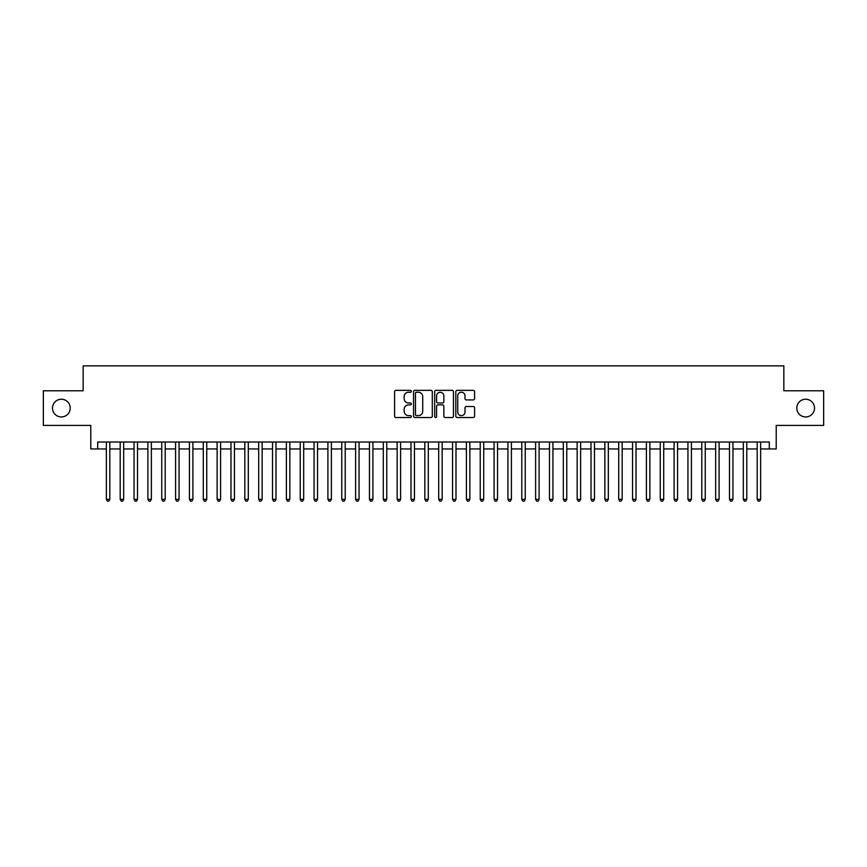 <?xml version="1.0" encoding="UTF-8"?>
<svg xmlns="http://www.w3.org/2000/svg" width="867" height="867" viewBox="0 0 867 867"><rect width="100%" height="100%" fill="white"/><g stroke="black" fill="none" stroke-linecap="round" stroke-linejoin="round"><path stroke-width="1.3" d="M411.348 391.299A0.954 0.954 0 0 0 410.394 390.345L395.948 390.345A1.355 1.355 0 0 0 394.593 391.7L394.593 416.171A1.355 1.355 0 0 0 395.948 417.526L410.394 417.526A0.954 0.954 0 0 0 411.348 416.572A0.954 0.954 0 0 0 410.394 415.629L408.52 415.629A4.346 4.346 0 0 1 404.174 411.272L404.174 409.235A4.346 4.346 0 0 1 408.52 404.889L410.394 404.889A0.954 0.954 0 0 0 411.348 403.935A0.954 0.954 0 0 0 410.394 402.982L408.52 402.982A4.346 4.346 0 0 1 404.174 398.636L404.174 396.598A4.346 4.346 0 0 1 408.52 392.242L410.394 392.242A0.954 0.954 0 0 0 411.348 391.299M796.784 408.086A8.865 8.865 0 0 0 805.649 416.951A8.865 8.865 0 0 0 814.514 408.086A8.865 8.865 0 0 0 805.649 399.232A8.865 8.865 0 0 0 796.784 408.086M52.486 408.086A8.865 8.865 0 0 0 61.351 416.951A8.865 8.865 0 0 0 70.216 408.086A8.865 8.865 0 0 0 61.351 399.232A8.865 8.865 0 0 0 52.486 408.086M473.219 399.925A1.355 1.355 0 0 0 474.585 398.571L474.585 391.7A1.355 1.355 0 0 0 473.219 390.345L457.18 390.345A1.355 1.355 0 0 0 455.825 391.7L455.825 416.171A1.355 1.355 0 0 0 457.18 417.526L473.219 417.526A1.355 1.355 0 0 0 474.585 416.171L474.585 407.88A1.355 1.355 0 0 0 473.219 406.515L466.359 406.515A1.355 1.355 0 0 0 465.005 407.88L465.005 411.988A3.631 3.631 0 0 1 461.363 415.629A3.631 3.631 0 0 1 457.733 411.988L457.733 395.883A3.631 3.631 0 0 1 461.363 392.242A3.631 3.631 0 0 1 465.005 395.883L465.005 398.571A1.355 1.355 0 0 0 466.359 399.925L473.219 399.925M97.7 448.943L97.7 442.018L769.3 442.018L769.3 448.943L776.225 448.943L776.225 425.404L823.65 425.404L823.65 390.779L783.844 390.779L783.844 365.852L83.156 365.852L83.156 390.779L43.35 390.779L43.35 425.404L90.775 425.404L90.775 448.943L106.359 448.943M432.308 391.7A1.355 1.355 0 0 0 430.953 390.345L414.914 390.345A1.355 1.355 0 0 0 413.548 391.7L413.548 416.171A1.355 1.355 0 0 0 414.914 417.526L430.953 417.526A1.355 1.355 0 0 0 432.308 416.171L432.308 391.7M436.047 390.345L452.086 390.345A1.355 1.355 0 0 1 453.452 391.7L453.452 416.171A1.355 1.355 0 0 1 452.086 417.526L445.226 417.526A1.355 1.355 0 0 1 443.861 416.171L443.861 406.244A1.355 1.355 0 0 0 442.506 404.889L437.954 404.889A1.355 1.355 0 0 0 436.589 406.244L436.589 416.572A0.954 0.954 0 0 1 435.646 417.526A0.954 0.954 0 0 1 434.692 416.572L434.692 391.7A1.355 1.355 0 0 1 436.047 390.345M109.816 448.943L120.199 448.943M123.667 448.943L134.049 448.943M137.517 448.943L147.899 448.943M151.357 448.943L161.75 448.943M165.207 448.943L175.589 448.943M179.057 448.943L189.44 448.943M192.897 448.943L203.29 448.943M206.747 448.943L217.129 448.943M220.597 448.943L230.98 448.943M234.448 448.943L244.83 448.943M248.287 448.943L258.68 448.943M262.137 448.943L272.52 448.943M275.988 448.943L286.37 448.943M289.838 448.943L300.22 448.943M303.678 448.943L314.071 448.943M317.528 448.943L327.91 448.943M331.378 448.943L341.761 448.943M345.218 448.943L355.611 448.943M359.068 448.943L369.461 448.943M372.918 448.943L383.301 448.943M386.769 448.943L397.151 448.943M400.608 448.943L411.001 448.943M414.459 448.943L424.841 448.943M428.309 448.943L438.691 448.943M442.159 448.943L452.541 448.943M455.999 448.943L466.392 448.943M469.849 448.943L480.231 448.943M483.699 448.943L494.082 448.943M497.539 448.943L507.932 448.943M511.389 448.943L521.782 448.943M525.239 448.943L535.622 448.943M539.09 448.943L549.472 448.943M552.929 448.943L563.322 448.943M566.78 448.943L577.162 448.943M580.63 448.943L591.012 448.943M594.48 448.943L604.863 448.943M608.32 448.943L618.713 448.943M622.17 448.943L632.552 448.943M636.02 448.943L646.403 448.943M649.871 448.943L660.253 448.943M663.71 448.943L674.103 448.943M677.561 448.943L687.943 448.943M691.411 448.943L701.793 448.943M705.25 448.943L715.643 448.943M719.101 448.943L729.483 448.943M732.951 448.943L743.333 448.943M746.801 448.943L757.184 448.943M760.641 448.943L769.3 448.943M416.409 392.242A0.954 0.954 0 0 0 415.456 393.195L415.456 414.675A0.954 0.954 0 0 0 416.409 415.629L418.382 415.629A4.346 4.346 0 0 0 422.728 411.272L422.728 396.598A4.346 4.346 0 0 0 418.382 392.242L416.409 392.242M443.861 395.948A3.631 3.631 0 0 0 440.23 392.317A3.631 3.631 0 0 0 436.589 395.948L436.589 401.627A1.355 1.355 0 0 0 437.954 402.982L442.506 402.982A1.355 1.355 0 0 0 443.861 401.627L443.861 395.948M109.816 442.018L109.816 499.349L106.359 499.349L106.359 442.018M109.816 499.349L108.776 501.148L107.389 501.148L106.359 499.349M123.667 442.018L123.667 499.349L120.199 499.349L120.199 442.018M123.667 499.349L122.626 501.148L121.239 501.148L120.199 499.349M137.517 442.018L137.517 499.349L134.049 499.349L134.049 442.018M137.517 499.349L136.477 501.148L135.089 501.148L134.049 499.349M151.357 442.018L151.357 499.349L147.899 499.349L147.899 442.018M151.357 499.349L150.316 501.148L148.94 501.148L147.899 499.349M165.207 442.018L165.207 499.349L161.75 499.349L161.75 442.018M165.207 499.349L164.166 501.148L162.779 501.148L161.75 499.349M179.057 442.018L179.057 499.349L175.589 499.349L175.589 442.018M179.057 499.349L178.017 501.148L176.63 501.148L175.589 499.349M192.897 442.018L192.897 499.349L189.44 499.349L189.44 442.018M192.897 499.349L191.867 501.148L190.48 501.148L189.44 499.349M206.747 442.018L206.747 499.349L203.29 499.349L203.29 442.018M206.747 499.349L205.707 501.148L204.33 501.148L203.29 499.349M220.597 442.018L220.597 499.349L217.129 499.349L217.129 442.018M220.597 499.349L219.557 501.148L218.17 501.148L217.129 499.349M234.448 442.018L234.448 499.349L230.98 499.349L230.98 442.018M234.448 499.349L233.407 501.148L232.02 501.148L230.98 499.349M248.287 442.018L248.287 499.349L244.83 499.349L244.83 442.018M248.287 499.349L247.258 501.148L245.87 501.148L244.83 499.349M262.137 442.018L262.137 499.349L258.68 499.349L258.68 442.018M262.137 499.349L261.097 501.148L259.721 501.148L258.68 499.349M275.988 442.018L275.988 499.349L272.52 499.349L272.52 442.018M275.988 499.349L274.947 501.148L273.56 501.148L272.52 499.349M289.838 442.018L289.838 499.349L286.37 499.349L286.37 442.018M289.838 499.349L288.798 501.148L287.411 501.148L286.37 499.349M303.678 442.018L303.678 499.349L300.22 499.349L300.22 442.018M303.678 499.349L302.637 501.148L301.261 501.148L300.22 499.349M317.528 442.018L317.528 499.349L314.071 499.349L314.071 442.018M317.528 499.349L316.488 501.148L315.1 501.148L314.071 499.349M331.378 442.018L331.378 499.349L327.91 499.349L327.91 442.018M331.378 499.349L330.338 501.148L328.951 501.148L327.91 499.349M345.218 442.018L345.218 499.349L341.761 499.349L341.761 442.018M345.218 499.349L344.188 501.148L342.801 501.148L341.761 499.349M359.068 442.018L359.068 499.349L355.611 499.349L355.611 442.018M359.068 499.349L358.028 501.148L356.651 501.148L355.611 499.349M372.918 442.018L372.918 499.349L369.461 499.349L369.461 442.018M372.918 499.349L371.878 501.148L370.491 501.148L369.461 499.349M386.769 442.018L386.769 499.349L383.301 499.349L383.301 442.018M386.769 499.349L385.728 501.148L384.341 501.148L383.301 499.349M400.608 442.018L400.608 499.349L397.151 499.349L397.151 442.018M400.608 499.349L399.579 501.148L398.191 501.148L397.151 499.349M414.459 442.018L414.459 499.349L411.001 499.349L411.001 442.018M414.459 499.349L413.418 501.148L412.042 501.148L411.001 499.349M428.309 442.018L428.309 499.349L424.841 499.349L424.841 442.018M428.309 499.349L427.268 501.148L425.881 501.148L424.841 499.349M442.159 442.018L442.159 499.349L438.691 499.349L438.691 442.018M442.159 499.349L441.119 501.148L439.732 501.148L438.691 499.349M455.999 442.018L455.999 499.349L452.541 499.349L452.541 442.018M455.999 499.349L454.958 501.148L453.582 501.148L452.541 499.349M469.849 442.018L469.849 499.349L466.392 499.349L466.392 442.018M469.849 499.349L468.809 501.148L467.421 501.148L466.392 499.349M483.699 442.018L483.699 499.349L480.231 499.349L480.231 442.018M483.699 499.349L482.659 501.148L481.272 501.148L480.231 499.349M497.539 442.018L497.539 499.349L494.082 499.349L494.082 442.018M497.539 499.349L496.509 501.148L495.122 501.148L494.082 499.349M511.389 442.018L511.389 499.349L507.932 499.349L507.932 442.018M511.389 499.349L510.349 501.148L508.972 501.148L507.932 499.349M525.239 442.018L525.239 499.349L521.782 499.349L521.782 442.018M525.239 499.349L524.199 501.148L522.812 501.148L521.782 499.349M539.09 442.018L539.09 499.349L535.622 499.349L535.622 442.018M539.09 499.349L538.049 501.148L536.662 501.148L535.622 499.349M552.929 442.018L552.929 499.349L549.472 499.349L549.472 442.018M552.929 499.349L551.9 501.148L550.512 501.148L549.472 499.349M566.78 442.018L566.78 499.349L563.322 499.349L563.322 442.018M566.78 499.349L565.739 501.148L564.363 501.148L563.322 499.349M580.63 442.018L580.63 499.349L577.162 499.349L577.162 442.018M580.63 499.349L579.589 501.148L578.202 501.148L577.162 499.349M594.48 442.018L594.48 499.349L591.012 499.349L591.012 442.018M594.48 499.349L593.44 501.148L592.053 501.148L591.012 499.349M608.32 442.018L608.32 499.349L604.863 499.349L604.863 442.018M608.32 499.349L607.279 501.148L605.903 501.148L604.863 499.349M622.17 442.018L622.17 499.349L618.713 499.349L618.713 442.018M622.17 499.349L621.13 501.148L619.742 501.148L618.713 499.349M636.02 442.018L636.02 499.349L632.552 499.349L632.552 442.018M636.02 499.349L634.98 501.148L633.593 501.148L632.552 499.349M649.871 442.018L649.871 499.349L646.403 499.349L646.403 442.018M649.871 499.349L648.83 501.148L647.443 501.148L646.403 499.349M663.71 442.018L663.71 499.349L660.253 499.349L660.253 442.018M663.71 499.349L662.67 501.148L661.293 501.148L660.253 499.349M677.561 442.018L677.561 499.349L674.103 499.349L674.103 442.018M677.561 499.349L676.52 501.148L675.133 501.148L674.103 499.349M691.411 442.018L691.411 499.349L687.943 499.349L687.943 442.018M691.411 499.349L690.37 501.148L688.983 501.148L687.943 499.349M705.25 442.018L705.25 499.349L701.793 499.349L701.793 442.018M705.25 499.349L704.221 501.148L702.834 501.148L701.793 499.349M719.101 442.018L719.101 499.349L715.643 499.349L715.643 442.018M719.101 499.349L718.06 501.148L716.684 501.148L715.643 499.349M732.951 442.018L732.951 499.349L729.483 499.349L729.483 442.018M732.951 499.349L731.911 501.148L730.523 501.148L729.483 499.349M746.801 442.018L746.801 499.349L743.333 499.349L743.333 442.018M746.801 499.349L745.761 501.148L744.374 501.148L743.333 499.349M760.641 442.018L760.641 499.349L757.184 499.349L757.184 442.018M760.641 499.349L759.611 501.148L758.224 501.148L757.184 499.349"/></g></svg>
